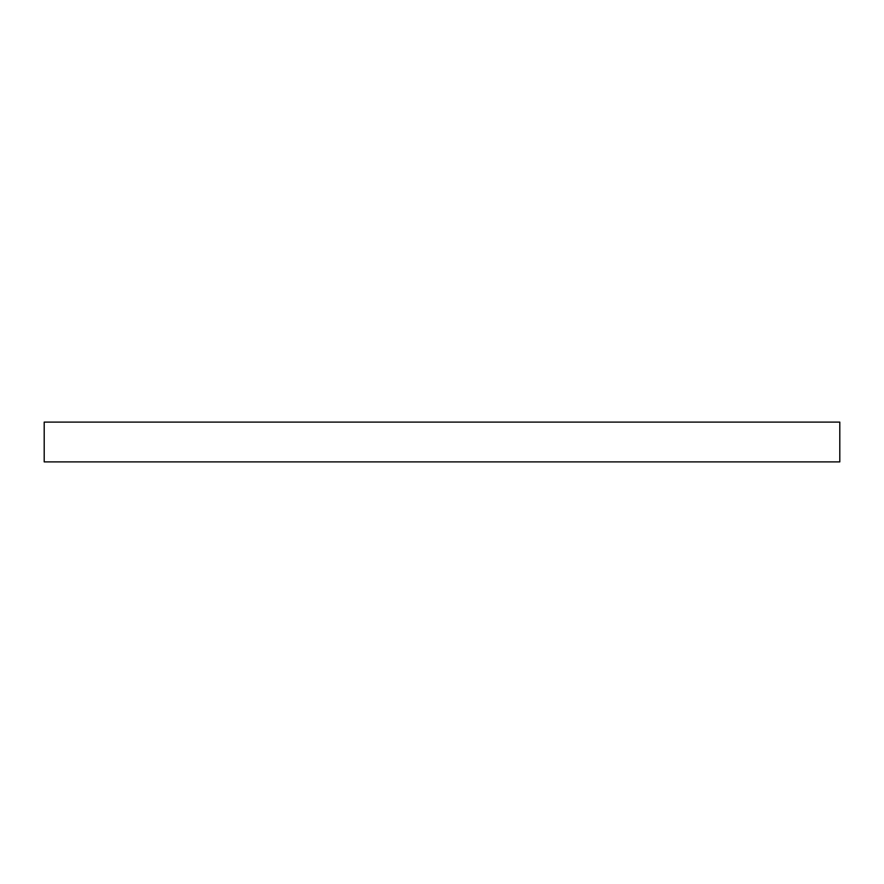 <?xml version="1.0" encoding="UTF-8"?>
<svg xmlns="http://www.w3.org/2000/svg" width="884" height="884" viewBox="0 0 884 884"><rect width="100%" height="100%" fill="white"/><g stroke="black" fill="none" stroke-linecap="round" stroke-linejoin="round"><path stroke-width="1.33" d="M839.8 461.89L44.2 461.89L44.2 422.11L839.8 422.11L839.8 461.89"/></g></svg>
